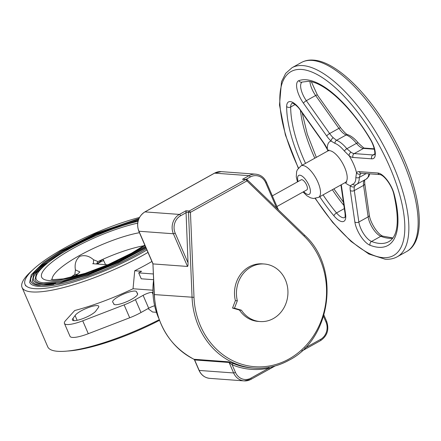 <?xml version="1.0" encoding="UTF-8"?>
<svg xmlns="http://www.w3.org/2000/svg" width="441" height="441" viewBox="0 0 441 441"><rect width="100%" height="100%" fill="white"/><g stroke="black" fill="none" stroke-linecap="round" stroke-linejoin="round"><path stroke-width="0.66" d="M55.654 283.067A73.57 16.802 156.6 0 1 43.279 283.811A73.57 16.802 156.6 0 1 34.96 280.079L36.416 273.001L47.893 261.607L63.747 251.017L96.226 234.656L138.22 220.329M137.945 221.343A72.126 16.471 -23.4 0 0 67.517 249.871A72.126 16.471 -23.4 0 0 36.289 279.506C37.435 281.474 39.977 282.56 43.913 282.764L63.306 280.691L90.234 272.808L119.467 260.614L145.398 246.453M53.846 284.324A76.453 17.458 156.6 0 1 40.958 285.101A76.453 17.458 156.6 0 1 32.314 281.226L33.825 273.894L45.748 262.053L62.231 251.05L95.989 234.039L138.529 219.414M47.038 262.274A75.014 17.127 -23.4 0 0 33.637 280.652C35.004 282.775 37.656 283.91 41.592 284.059L61.393 281.981L88.867 274.021L118.833 261.656L145.712 247.18M146.39 248.741A79.341 18.12 156.6 0 1 38.637 286.391A79.341 18.12 156.6 0 1 29.668 282.372L31.234 274.787L43.604 262.505L60.709 251.078L95.752 233.427L138.915 218.488M44.883 262.731A77.897 17.789 -23.4 0 0 30.991 281.799C32.425 284.015 35.181 285.2 39.271 285.349L59.485 283.265L87.516 275.223L118.216 262.676L146.021 247.897M146.919 249.964A84.385 19.272 156.6 0 1 34.58 288.651A84.385 19.272 156.6 0 1 25.038 284.373A84.385 19.272 156.6 0 1 59.359 250.984A84.385 19.272 156.6 0 1 139.422 217.468M159.46 320.342A84.385 19.272 156.6 0 1 67.451 351.053M71.431 277.246L71.343 276.854A55.748 12.728 156.6 0 1 74.843 274.423L75.417 269.875L79.92 271.965L76.243 275.289A17.309 1.351 -14.6 0 0 71.343 276.854A55.748 12.728 156.6 0 0 70.516 277.461M76.883 274.335L76.387 275.156C77.561 274.335 77.726 274.059 76.883 274.335L74.843 274.423M97.963 263.15L96.992 263.145C96.585 263.641 96.91 263.641 97.963 263.15L96.336 263.977M98.15 263.101A17.309 4.046 143.9 0 1 102.979 259.247L105.57 264.655M93.431 263.762L93.553 259.782L97.946 261.568L96.992 263.145M97.946 261.568A55.748 12.728 156.6 0 1 102.979 259.247A55.748 12.728 156.6 0 1 143.755 245.769M93.553 259.782C89.258 255.934 84.655 254.793 79.744 256.359C75.869 259.683 74.424 264.187 75.417 269.875M153.358 273.966L138.689 272.891L141.589 271.276L134.72 270.768L133.039 288.761A88.349 20.176 156.6 0 1 74.727 310.514L65.681 320.475A21.637 4.939 156.6 0 0 64.436 323.44A21.637 4.939 156.6 0 0 66.883 324.532A21.637 4.939 156.6 0 0 82.726 320.822L124.119 304.885A21.637 4.939 -23.4 0 0 135.437 299.621L141.01 312.509A21.637 4.939 156.6 0 1 129.698 317.774L88.299 333.71A21.637 4.939 156.6 0 1 72.456 337.42A21.637 4.939 156.6 0 1 70.014 336.329L64.436 323.44M134.72 270.768A88.349 20.176 -23.4 0 0 151.902 261.48M148.022 308.606L152.564 312.013L156.434 312.294M159.212 319.686A88.349 20.176 156.6 0 1 57.732 351.301A88.349 20.176 156.6 0 1 47.744 346.824L22.05 287.455A88.349 20.176 -23.4 0 0 32.039 291.931A88.349 20.176 -23.4 0 0 147.978 252.417M72.969 318.396L75.08 315.552A12.982 2.966 156.6 0 1 84.953 308.992A12.982 2.966 156.6 0 1 97.268 305.596A12.982 2.966 156.6 0 1 98.734 306.258A12.982 2.966 156.6 0 1 98.337 307.614L95.978 310.795A12.982 2.966 -23.4 0 1 86.034 317.316A12.982 2.966 -23.4 0 1 73.845 320.657A12.982 2.966 -23.4 0 1 72.379 320.001A12.982 2.966 -23.4 0 1 72.969 318.396L73.95 320.668M115.239 304.72A12.982 2.966 -23.4 0 0 129.274 300.514A12.982 2.966 -23.4 0 0 137.603 293.75A12.982 2.966 -23.4 0 0 137.575 293.7L136.484 291.661A12.982 2.966 -23.4 0 0 123.304 294.197A12.982 2.966 -23.4 0 0 112.681 302.024A12.982 2.966 -23.4 0 0 112.747 302.146L113.739 303.562A12.982 2.966 -23.4 0 0 113.772 304.064A12.982 2.966 -23.4 0 0 115.239 304.72M158.683 318.209A64.91 57.909 -85.8 0 1 153.611 280.029M138.689 272.891L141.241 278.795L153.595 279.704M154.631 305.751A7.21 1.648 -23.4 0 0 148.689 308.237L143.11 295.349A7.21 1.648 156.6 0 1 152.167 292.355L152.944 292.416M143.11 295.349L135.437 299.621M148.689 308.237L141.01 312.509M114.114 304.428L113.739 303.562M75.08 315.552L77.147 320.326M152.911 290.217L133.039 288.761M32.458 270.19A88.349 20.176 -23.4 0 0 22.05 287.455M268.988 367.127L269.153 369.007L268.812 369.371M235.433 372.364A1.444 0.331 156.6 0 1 233.625 372.959L229.088 362.48L232.159 364.79L235.433 372.364A12.982 11.582 94.2 0 0 250.901 378.146L268.9 368.13A77.169 68.846 -85.8 0 1 232.159 364.79A1.444 0.623 -67.5 0 1 233.272 363.483A75.731 67.561 94.2 0 0 252.109 367.965L254.06 368.108A75.731 67.561 -85.8 0 1 192.067 297.383L188.511 212.38L190.446 212.336L194.001 297.339A74.286 66.277 94.2 0 0 288.971 359.007A74.286 66.277 94.2 0 0 304.058 236.084L246.949 180.893A1.444 0.524 -46 0 0 247.302 179.807A1.444 1.444 0 0 0 246.403 179.404L242.489 179.316L249.06 175.661A1.444 0.562 60.9 0 1 250.268 176.995L245.995 179.377M228.46 361.807A1.444 1.284 -85.8 0 1 229.088 362.48L194.646 359.955A1.444 1.284 94.2 0 0 194.018 359.277L228.46 361.807L233.272 363.483M251.045 266.998A28.847 25.738 94.2 0 0 237.33 300.751L235.384 300.608L232.534 308.055L239.469 310.056A28.847 25.738 94.2 0 0 258.139 321.406L260.085 321.55A28.847 25.738 94.2 0 0 273.354 318.551A28.847 25.738 94.2 0 0 287.521 287.058A28.847 25.738 94.2 0 0 264.308 264.005A28.847 25.738 94.2 0 0 251.045 266.998M264.308 264.005L262.356 263.861A28.847 25.738 94.2 0 0 249.093 266.855A28.847 25.738 94.2 0 0 235.384 300.608M237.33 300.751L234.48 308.198L232.534 308.055M234.48 308.198L241.42 310.199L239.469 310.056M241.42 310.199A28.847 25.738 94.2 0 0 260.085 321.55M302.206 165.221A93.757 36.542 60.9 0 1 286.65 106.535A17.309 6.747 60.9 0 1 290.233 101.595A17.309 6.747 60.9 0 1 300.332 109.82L323.611 142.669A17.309 6.747 60.9 0 1 327.343 149.03A2.883 0.413 154.4 0 1 327.062 148.986L327.834 150.954M302.151 82.065A14.426 5.623 -119.1 0 0 306.346 100.686L329.625 133.535A14.426 5.623 -119.1 0 0 333.253 137.741A2.883 1.72 132.6 0 0 331.086 141.076A25.242 9.84 60.9 0 0 327.343 149.03L327.961 150.877M370.214 138.799L370.065 138.992C350.727 106.121 323.578 81.761 308.171 81.348L302.135 82.07A2.883 2.652 -109.8 0 1 298.833 80.648A93.757 36.542 60.9 0 1 306.06 79.76A93.757 36.542 60.9 0 1 370.214 138.799A17.309 6.747 60.9 0 1 371.757 158.832L353.032 157.459A17.309 6.747 60.9 0 1 349.167 155.811L344.421 151.081A2.883 1.13 -39.5 0 1 346.858 148.722L351.019 152.217A14.426 5.623 -119.1 0 0 354.239 153.589L372.959 154.962A14.426 5.623 -119.1 0 0 374.37 154.692M333.253 137.741L336.549 140.326A2.883 2.431 109.5 0 0 334.956 143.369L331.086 141.076A17.309 6.747 60.9 0 1 326.737 136.032L303.452 103.188A17.309 6.747 60.9 0 1 298.833 80.648M361.273 173.219L361.124 173.225A14.426 5.623 -119.1 0 0 360.402 173.897A2.883 2.613 -144.1 0 1 356.521 172.806A17.309 6.747 60.9 0 1 359.167 171.637A2.883 2.574 -85.8 0 0 361.273 173.219L379.999 174.592A2.883 2.574 -85.8 0 1 377.893 173.01A17.309 6.747 60.9 0 1 394.155 194.123A93.757 36.542 60.9 0 1 370.076 245.273A17.309 6.747 60.9 0 1 354.851 221.955L350.292 190.479A17.309 6.747 60.9 0 1 350.424 185.76L352.64 184.222A23.18 9.035 -119.1 0 0 355.832 177.442L356.521 172.806A25.242 9.84 60.9 0 0 349.167 155.811A2.883 2.067 -54.8 0 1 351.019 152.217M355.804 184.812L354.404 186.626A14.426 5.623 -119.1 0 0 354.299 190.556L358.853 222.032L368.141 216.867L363.582 185.391A14.426 5.623 60.9 0 1 364.371 180.149M360.402 173.897L359.277 177.425A2.883 2.144 179 0 1 355.832 177.442M345.066 182.64A25.242 9.84 60.9 0 0 350.424 185.76A2.883 2.481 16.3 0 0 354.404 186.626M272.345 195.87L301.203 179.812A5.772 2.249 60.9 0 1 301.776 179.696A5.772 2.249 60.9 0 1 306.308 184.399A5.772 2.249 60.9 0 1 306.815 189.895L276.948 206.515M154.218 294.582L152.933 263.867L154.372 294.616A75.731 67.561 94.2 0 0 194.018 359.277A1.444 0.612 -64 0 1 193.913 359.25C169.713 346.168 156.478 324.615 154.218 294.582L194.001 297.339M185.992 210.759L188.026 262.814C188.081 265.03 187.916 266.243 187.53 266.452L153.088 263.922L138.948 231.238L173.39 233.769A14.426 12.866 -85.8 0 1 179.421 214.42L185.992 210.759L189.239 211.002A1.444 0.562 60.9 0 1 190.446 212.336L246.949 180.893A1.444 0.562 60.9 0 0 245.742 179.559A1.444 1.284 -85.8 0 1 246.403 179.404M302.333 350.54L302.691 350.204M269.153 369.007L274.478 366.146M144.946 245.411A66.266 15.132 156.6 0 1 49.155 280.537A66.266 15.132 156.6 0 1 61.536 255.311A66.266 15.132 156.6 0 1 137.625 223.163M139.444 232.694A57.699 13.175 -23.4 0 0 82.081 254.115A57.699 13.175 -23.4 0 0 52.17 279.539M74.375 276.513A17.309 3.952 156.6 0 1 75.951 275.592M98.541 263.018A17.309 3.952 156.6 0 1 103.745 260.444M98.696 264.148L98.244 263.112M76.194 275.382L76.447 275.961M152.167 292.355L153.038 294.368M88.299 333.71L82.726 320.822M129.698 317.774L124.119 304.885M137.625 294.301L136.484 291.661M250.901 378.146A1.444 0.562 60.9 0 1 250.951 379.359L275.118 365.969M250.808 379.387A14.426 12.866 -85.8 0 1 244.176 380.886A14.426 12.866 -85.8 0 1 233.625 372.959L199.183 370.434A14.426 12.866 94.2 0 0 209.734 378.361L244.176 380.886L250.951 379.359M185.859 212.187L188.511 212.38A1.444 1.284 94.2 0 1 189.239 211.002L245.742 179.559L242.489 179.316M323.066 194.878A90.874 35.418 -119.1 0 0 336.527 212.937A2.883 1.18 140 0 0 333.947 215.836A93.757 36.542 60.9 0 1 319.742 196.73M286.65 106.535A2.883 2.177 0.1 0 0 290.68 106.998A90.874 35.418 -119.1 0 0 305.53 163.368M340.921 184.944L345.055 213.532A2.883 1.858 -8.2 0 0 345.59 214.409A17.309 6.747 60.9 0 1 333.947 215.836M344.344 208.587L336.527 212.937A14.426 5.623 -119.1 0 0 344.801 217.507M341.295 184.735L345.59 214.409M295.084 104.55L290.68 106.998A14.426 5.623 -119.1 0 1 292.201 103.177M343.886 205.434A90.874 35.418 60.9 0 1 332.354 189.713M314.819 158.203A90.874 35.418 60.9 0 1 300.453 110.415M300.332 109.82A2.883 0.717 144.7 0 0 300.299 110.195L323.578 143.044L327.062 148.986M323.611 142.669A2.883 0.717 144.7 0 0 323.578 143.044M311.396 81.833L317.415 95.058A2.883 0.717 144.7 0 0 315.629 95.521L306.346 100.686A2.883 0.717 144.7 0 0 303.452 103.188M317.415 95.058L340.695 127.907A2.883 0.717 144.7 0 0 338.909 128.37L315.629 95.521A14.426 5.623 60.9 0 1 309.935 81.552M374.348 149.212L363.522 148.419A14.426 5.623 60.9 0 1 356.482 143.364A25.242 9.84 -119.1 0 0 346.174 134.968A14.426 5.623 60.9 0 1 338.909 128.37L329.625 133.535A2.883 0.717 144.7 0 0 326.737 136.032M353.032 157.459A2.883 2.574 -85.8 0 1 354.239 153.589L363.522 148.419A2.883 2.574 -85.8 0 1 364.85 148.121C365.402 149.323 363.257 147.647 358.417 143.099A2.883 1.13 -39.5 0 0 356.482 143.364L346.858 148.722A25.242 9.84 60.9 0 0 336.549 140.326L346.174 134.968A2.883 2.431 -70.5 0 1 348.026 134.775C346.907 134.825 344.465 132.537 340.695 127.907M371.757 158.832A2.883 2.574 -85.8 0 1 372.959 154.962L374.635 154.03M344.421 151.081A23.18 9.035 -119.1 0 0 334.956 143.369M297.449 181.896L296.269 176.775L296.633 171.588L297.377 169.691L301.043 165.866A18.031 7.028 60.9 0 1 302.84 165.513A18.031 7.028 60.9 0 1 317.002 180.198A18.031 7.028 60.9 0 1 318.578 197.375L345.275 182.519A18.031 7.028 -119.1 0 0 343.699 165.342A18.031 7.028 -119.1 0 0 329.537 150.657A18.031 7.028 -119.1 0 0 327.74 151.009L328.903 149.863M365.027 179.614C364.668 179.741 364.575 181.069 364.757 183.605A2.883 1.858 -8.2 0 1 363.582 185.391L354.299 190.556A2.883 1.858 -8.2 0 1 350.292 190.479M354.851 221.955A2.883 1.858 -8.2 0 0 358.853 222.032A14.426 5.623 -119.1 0 0 371.543 241.464A90.874 35.418 -119.1 0 0 388.824 241.646C398.118 236.227 399.733 220.197 393.681 193.555A2.883 1.472 -14.6 0 0 394.155 194.123M392.705 238.201A90.874 35.418 60.9 0 1 380.826 236.299A14.426 5.623 60.9 0 1 368.141 216.867A2.883 1.858 -8.2 0 0 369.31 215.081C370.22 222.281 377.325 234.017 382.722 236.122A2.883 2.409 111.1 0 0 380.826 236.299L371.543 241.464A2.883 2.409 -68.9 0 0 370.076 245.273M359.167 171.637L377.893 173.01M352.64 184.222A2.883 2.646 73.1 0 0 355.325 185.016L366.195 179.134A25.242 9.84 -119.1 0 0 368.847 173.776M366.19 173.583L359.277 177.425A25.242 9.84 60.9 0 1 356.571 184.487M406.53 251.607A108.183 42.165 -119.1 0 0 397.049 148.545A108.183 42.165 -119.1 0 0 312.09 60.411A108.183 42.165 -119.1 0 0 301.308 62.545C304.896 60.582 308.932 59.772 313.419 60.114C336.097 61.343 369.167 93.944 392.165 135.47C420.174 185.297 429.093 239.606 406.53 251.607L397.242 256.772A108.183 42.165 60.9 0 0 387.766 153.711A108.183 42.165 60.9 0 0 302.802 65.582A108.183 42.165 60.9 0 0 292.025 67.71L301.308 62.545M315.403 198.428A105.3 41.041 -119.1 0 0 383.025 257.621A105.3 41.041 -119.1 0 0 389.75 167.012A105.3 41.041 -119.1 0 0 301.6 69.452A105.3 41.041 -119.1 0 0 298.48 168.01M303.695 191.626A10.821 4.217 -119.1 0 0 308.193 194.52A10.821 4.217 -119.1 0 0 308.882 185.209A10.821 4.217 -119.1 0 0 299.825 175.187A10.821 4.217 -119.1 0 0 298.083 181.543M278.392 209.855L266.408 182.161A1.444 0.331 156.6 0 1 265.736 182.783A12.982 11.582 94.2 0 0 250.268 176.995M276.772 208.29L265.736 182.783M214.376 173.269A1.444 0.562 60.9 0 1 214.475 173.164L221.25 171.637A14.426 12.866 94.2 0 0 214.618 173.137L249.06 175.661A14.426 12.866 -85.8 0 1 255.692 174.162C260.598 174.713 264.17 177.381 266.408 182.161M144.731 212.033A1.444 0.562 60.9 0 1 144.83 211.923L214.475 173.164A1.444 0.562 60.9 0 1 214.618 173.137L144.979 211.895L179.421 214.42A1.444 0.562 60.9 0 1 180.628 215.754A12.982 11.582 94.2 0 0 175.198 233.168L188.026 262.814M138.783 231.167C136.087 223.025 138.099 216.608 144.83 211.923A1.444 0.562 60.9 0 1 144.979 211.895A14.426 12.866 94.2 0 0 138.948 231.238A1.444 0.331 -23.4 0 1 138.783 231.167L152.933 263.872M304.058 236.084A1.444 0.524 -46 0 0 304.411 234.998L247.302 179.807M288.877 360.247A75.731 67.561 -85.8 0 1 254.06 368.108C266.298 368.941 277.951 366.311 289.02 360.22C331.869 338.738 340.65 267.174 304.411 234.998M185.937 212.799L180.628 215.754M187.53 266.452L173.39 233.769A1.444 0.331 -23.4 0 0 175.198 233.168M304.781 348.164L320.541 339.388A12.982 11.582 94.2 0 0 325.971 321.974A1.444 0.331 -23.4 0 0 326.643 321.357L323.948 315.122M325.971 321.974L323.562 316.406M320.541 339.388A1.444 0.562 60.9 0 1 320.596 340.601C327.327 335.915 329.344 329.499 326.643 321.357M193.831 359.189A1.444 0.612 -64 0 0 193.913 359.25L194.481 359.884A1.444 0.331 156.6 0 0 194.646 359.955L199.183 370.434A1.444 0.331 156.6 0 1 199.018 370.363C201.256 375.142 204.828 377.81 209.734 378.361M25.038 284.373L25.71 285.922M144.797 245.064L131.534 253.189L107.742 264.82L85.229 273.332L63.355 278.888L53.135 279.638L51.057 279.296M92.66 263.707L107.758 264.815M345.055 213.532C345.237 216.057 345.149 217.385 344.79 217.518L344.829 217.496M292.229 103.161L292.344 103.177C292.874 102.825 297.995 106.248 300.299 110.195M302.179 112.852L307.305 134.185L316.34 157.354M333.881 188.864L343.407 202.138M358.417 143.099C354.977 138.893 351.51 136.115 348.026 134.775M364.85 148.121L374.255 148.81M370.065 138.992C374.9 146.765 375.241 154.504 374.58 154.223L374.398 154.675M345.275 182.519L346.852 182.133M369.762 173.842L368.781 176.505L366.195 179.134M364.757 183.605L369.31 215.081M382.722 236.122L392.865 237.98M315.15 198.456L332.624 222.358L351.003 241.392L368.88 254.033L385.136 259.203C389.618 259.545 393.653 258.735 397.242 256.772M298.314 168.214L285.377 134.913L279.489 104.958L281.512 81.701L285.68 73.355L292.025 67.71M393.681 193.555C391.828 185.815 384.513 175.402 379.999 174.592M301.043 165.866L327.74 151.009M303.061 191.978L306.87 195.749L310.591 197.849L313.468 198.483L318.578 197.375M221.25 171.637L255.692 174.162M320.596 340.601L301.705 351.113M194.481 359.884L199.018 370.363"/></g></svg>
